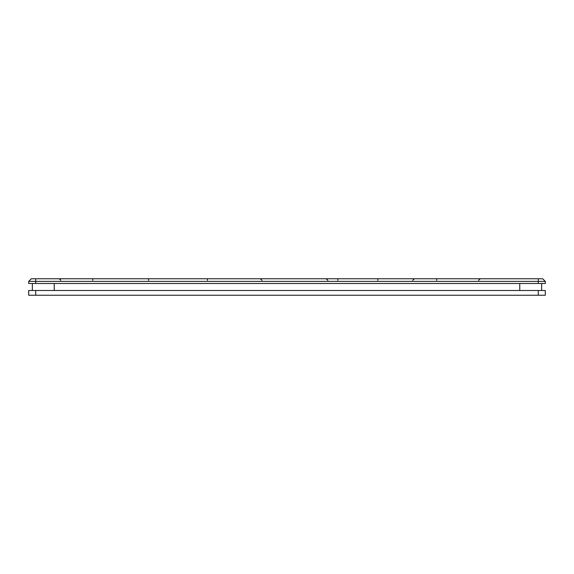 <?xml version="1.0" encoding="UTF-8"?>
<svg xmlns="http://www.w3.org/2000/svg" width="574" height="574" viewBox="0 0 574 574"><rect width="100%" height="100%" fill="white"/><g stroke="black" fill="none" stroke-linecap="round" stroke-linejoin="round"><path stroke-width="0.86" d="M545.3 295.237L28.7 295.237L28.7 290.509L35.71 290.509L28.7 290.509L28.7 295.237L538.29 295.237L538.29 290.509L35.71 290.509L35.71 295.237L35.71 290.509L545.3 290.509L538.29 290.509L538.29 295.237L545.3 295.237L545.3 290.509L545.3 295.237M538.29 281.389L35.71 281.389L35.71 283.491L538.29 283.491L538.29 281.389L545.3 281.389L545.3 283.491L538.29 283.491L538.29 278.763L31.326 278.763L35.71 278.763L35.71 281.389L538.29 281.389L538.29 278.763L542.674 278.763L35.71 278.763L35.71 281.389L28.7 281.389L31.326 278.763L28.7 281.389L35.71 281.389L35.71 283.491L28.7 283.491L28.7 281.389L28.7 283.491L545.3 283.491L545.3 281.389L538.29 281.389M56.388 278.763L55.075 278.763L56.388 278.763M454.565 278.763L453.977 278.763L454.565 278.763M498.67 278.763L497.457 278.763L498.67 278.763M496.166 278.763L494.853 278.763L496.166 278.763M110.653 278.763L110.065 278.763L110.653 278.763M166.424 278.763L165.829 278.763L166.424 278.763M225.288 278.763L224.699 278.763L225.288 278.763M281.059 278.763L280.471 278.763L281.059 278.763M116.213 278.763L114.994 278.763L116.213 278.763M113.709 278.763L112.396 278.763L113.709 278.763M339.923 278.763L339.334 278.763L339.923 278.763M337.835 278.763L337.835 280.363L337.835 278.763M377.828 278.763L377.828 280.363L377.828 278.763M436.699 278.763L436.699 280.363L436.699 278.763M92.787 278.763L92.787 280.363L92.787 278.763M148.551 278.763L148.551 280.363L148.551 278.763M207.422 278.763L207.422 280.363L207.422 278.763M542.674 278.763L545.3 281.389L542.674 278.763M541.662 290.509L541.662 283.491L541.662 290.509M519.757 290.509L519.757 283.491L519.757 290.509M54.243 290.509L54.243 283.491L54.243 290.509M32.338 290.509L32.338 283.491L32.338 290.509M43.315 278.763L44.306 278.763M74.972 278.763L74.591 278.763M514.749 278.763L514.369 278.763M530.685 278.763L529.716 278.763M262.002 280.363L260.252 278.763M327.869 280.363L326.125 278.763M412.692 280.363L414.442 278.763M478.565 280.363L480.309 278.763M60.607 280.363C60.944 280.026 60.363 279.495 58.864 278.763M132.293 278.763L131.912 278.763"/></g></svg>
